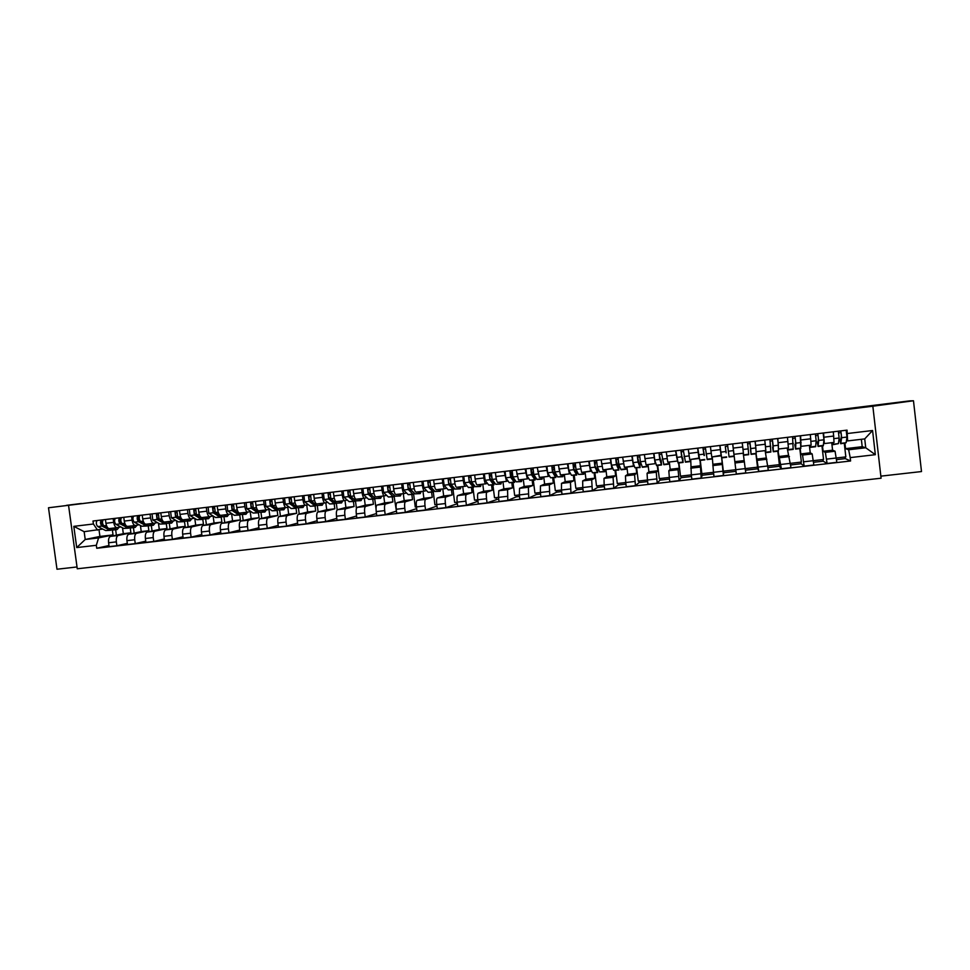 <?xml version="1.0" encoding="UTF-8"?>
<svg xmlns="http://www.w3.org/2000/svg" width="970" height="970" viewBox="0 0 970 970"><rect width="100%" height="100%" fill="white"/><g stroke="black" fill="none" stroke-linecap="round" stroke-linejoin="round"><path stroke-width="1.45" d="M879.062 404.805L897.723 402.489L879.062 404.805M66.469 505.346L81.419 503.478L66.469 505.346M880.845 476.149L921.5 471.553L913.473 400.768L909.642 400.889L48.5 507.771L56.987 569.232L77.018 566.965M68.591 505.649L77.273 568.784L881.087 478.21L872.842 406.212L48.5 507.771M913.473 400.768L872.842 406.212M122.523 527.801L123.323 533.694L110.507 536.386C108.919 537.077 108.276 539.211 108.591 542.776L109.125 546.631L116.873 545.734L116.339 541.866C116.024 538.301 116.655 536.167 118.231 535.476L130.889 532.797L130.222 527.838M120.838 526.916L117.14 527.656C115.466 527.595 114.327 525.825 113.684 522.345L105.936 523.279C106.579 526.746 107.743 528.517 109.416 528.565L116.97 527.668M105.936 523.279L105.427 519.52M127.3 543.358L116.873 545.734M133.436 527.607L134.175 533.088M113.684 522.345L113.163 518.586M140.42 525.497L141.244 531.584L128.78 534.24C127.228 534.931 126.621 537.065 126.937 540.642L127.458 544.509L135.254 543.6L134.733 539.732C134.406 536.143 135.012 534.009 136.54 533.318L148.871 530.687L148.18 525.595M123.76 517.313L124.281 521.072C124.912 524.564 126.051 526.334 127.688 526.395L135.291 525.497L127.688 526.395M145.755 541.175L135.254 543.6M151.32 525.485L152.072 531.014M139.049 524.758L135.448 525.473C133.836 525.413 132.708 523.63 132.065 520.138L131.556 516.367M158.437 523.157L159.286 529.45L147.161 532.069C145.658 532.76 145.063 534.894 145.391 538.483L145.912 542.363L153.757 541.466L153.236 537.574C152.908 533.985 153.49 531.839 154.982 531.16L166.949 528.553L166.258 523.388M142.226 515.082L142.736 518.865C143.366 522.369 144.481 524.152 146.07 524.212L153.733 523.303L146.07 524.212M164.318 538.98L153.757 541.466M169.326 523.351L170.077 528.929M157.382 522.575L153.891 523.279C152.314 523.218 151.211 521.423 150.58 517.919L150.071 514.136M176.564 520.793L177.437 527.316L165.664 529.899C164.197 530.578 163.639 532.724 163.966 536.325L164.488 540.217L172.381 539.308L171.86 535.404C171.532 531.803 172.078 529.656 173.521 528.977L185.149 526.407L184.47 521.326M160.802 512.851L161.311 516.634C161.941 520.15 163.021 521.945 164.573 522.018L172.284 521.096L164.573 522.018M183.003 536.774L172.381 539.308M187.428 521.205L188.18 526.843M175.837 520.381L172.442 521.084C170.902 520.999 169.823 519.205 169.204 515.688L168.695 511.893M194.788 518.404L195.697 525.17L184.276 527.716C182.857 528.395 182.324 530.541 182.651 534.143L183.172 538.059L191.114 537.137L190.593 533.221C190.265 529.608 190.787 527.462 192.181 526.783L203.458 524.261L202.791 519.241M179.486 510.596L179.996 514.403C180.626 517.919 181.681 519.726 183.185 519.799L190.957 518.877L183.185 519.799M201.808 534.543L191.114 537.137M205.652 519.047L206.404 524.734M194.4 518.174L191.102 518.865C189.611 518.78 188.568 516.974 187.938 513.445L187.428 509.638M213.133 515.979L214.067 523L203.009 525.51C201.639 526.189 201.117 528.335 201.457 531.96L201.978 535.876L209.981 534.955L209.447 531.026C209.108 527.401 209.617 525.243 210.963 524.576L221.875 522.09L221.221 517.131M198.292 508.328L198.802 512.148C199.42 515.676 200.463 517.483 201.918 517.568L209.738 516.646L201.918 517.568M220.723 532.287L209.981 534.955M223.973 516.877L224.749 522.624M213.073 515.955L209.884 516.622C208.441 516.537 207.41 514.73 206.804 511.19L206.295 507.371M231.612 513.773L232.558 520.829L221.851 523.291C220.529 523.97 220.044 526.116 220.384 529.753L220.905 533.682L228.956 532.748L228.423 528.808C228.083 525.182 228.568 523.024 229.866 522.357L240.414 519.908L239.76 514.985M217.219 506.049L217.729 509.88C218.347 513.421 219.365 515.24 220.772 515.337L228.641 514.391M239.76 530.02L228.956 532.748M242.427 514.682L243.191 520.514M231.879 513.712L228.787 514.379C227.392 514.282 226.386 512.463 225.78 508.911L225.27 505.079M250.224 511.59L251.157 518.635L240.827 521.06C239.554 521.727 239.081 523.885 239.432 527.534L239.954 531.475L248.041 530.541L247.52 526.589C247.18 522.939 247.629 520.781 248.89 520.114L259.063 517.713L258.408 512.79M236.268 503.757L236.777 507.589C237.395 511.154 238.377 512.984 239.748 513.082L247.665 512.136M258.917 527.741L248.041 530.541M260.978 512.487L261.754 518.38M250.793 511.469L247.811 512.124C246.465 512.014 245.483 510.184 244.876 506.619L244.367 502.775M268.945 509.395L269.866 516.44L259.911 518.817C258.687 519.483 258.25 521.642 258.59 525.303L259.123 529.256L267.259 528.311L266.738 524.346C266.386 520.696 266.823 518.526 268.023 517.871L277.82 515.494L277.177 510.572M255.437 501.441L255.947 505.297C256.553 508.862 257.511 510.705 258.832 510.802L266.811 509.856L258.832 510.802M278.196 525.425L267.259 528.311M279.651 510.268L280.439 516.246M269.818 509.201L266.944 509.844C265.647 509.735 264.701 507.892 264.095 504.315L263.585 500.459M287.775 507.189L288.696 514.221L279.117 516.561C277.941 517.228 277.529 519.386 277.881 523.048L278.402 527.025L286.611 526.079L286.077 522.09C285.726 518.429 286.126 516.258 287.29 515.603L296.699 513.275L296.056 508.328M274.728 499.113L275.237 502.981C275.844 506.57 276.777 508.413 278.05 508.522L286.089 507.565L278.05 508.522M297.596 523.097L286.611 526.079M298.433 508.05L299.233 514.1M288.975 506.922L286.211 507.553C284.962 507.443 284.04 505.588 283.446 501.999L282.937 498.131M306.738 504.982L307.648 511.99L298.457 514.294C297.329 514.949 296.941 517.107 297.293 520.793L297.814 524.77L306.071 523.824L305.55 519.823C305.186 516.149 305.562 513.979 306.678 513.324L315.699 511.044L315.056 506.073M294.152 496.773L294.662 500.653C295.256 504.254 296.153 506.11 297.378 506.219L305.477 505.261L297.378 506.219M317.129 520.757L306.071 523.824M317.336 505.722L318.136 511.942M308.254 504.63L305.598 505.249C304.398 505.127 303.501 503.272 302.907 499.671L302.397 495.779M325.811 502.763L326.72 509.747L317.917 512.002C316.826 512.657 316.475 514.827 316.838 518.513L317.36 522.515L325.665 521.545L325.144 517.543C324.78 513.857 325.12 511.687 326.187 511.032L334.82 508.789L334.177 503.806M313.686 494.421L314.195 498.313C314.789 501.926 315.662 503.794 316.838 503.915L324.998 502.945L316.838 503.915M336.784 518.38L325.665 521.545M336.323 503.224L337.184 509.88M327.654 502.314L325.108 502.933C323.956 502.799 323.083 500.932 322.501 497.319L321.991 493.427M345.005 500.532L345.902 507.48L337.499 509.699C336.469 510.353 336.129 512.524 336.493 516.222L337.014 520.235L345.381 519.265L344.859 515.252C344.483 511.542 344.811 509.371 345.817 508.729L354.062 506.522L353.419 501.526M333.353 492.057L333.862 495.961C334.444 499.574 335.305 501.454 336.42 501.587L344.629 500.605L336.42 501.587M356.56 515.979L345.381 519.265M355.408 500.568L356.439 508.498M347.175 499.999L344.75 500.593C343.647 500.459 342.798 498.58 342.228 494.955L341.719 491.05M364.32 498.265L365.217 505.212L357.202 507.383C356.22 508.025 355.917 510.208 356.293 513.918L356.814 517.944L365.217 516.974L364.708 512.936C364.332 509.226 364.623 507.043 365.581 506.401L373.426 504.242L372.771 499.235M353.153 489.668L353.662 493.584C354.232 497.222 355.056 499.101 356.135 499.235L364.405 498.253L356.135 499.235M376.457 513.554L365.217 516.974M374.687 498.35L376.033 508.813M366.83 497.658L364.514 498.24C363.459 498.107 362.647 496.216 362.077 492.578L361.567 488.65M383.756 495.961L384.641 502.921L377.039 505.055C376.105 505.697 375.839 507.88 376.214 511.602L376.736 515.64L385.199 514.658L384.678 510.608C384.302 506.886 384.557 504.703 385.466 504.06L392.899 501.951L392.256 496.919M373.074 487.267L373.583 491.196C374.153 494.845 374.941 496.737 375.972 496.882L384.302 495.888L375.972 496.882M396.5 511.093L385.199 514.658M394.111 496.41L396.779 513.312L405.302 512.33L404.781 508.268C404.393 504.533 404.635 502.339 405.484 501.708L412.517 499.647L411.862 494.591M386.606 495.306L384.399 495.876C383.405 495.731 382.616 493.827 382.047 490.177L381.537 486.249M403.302 493.633L404.199 500.617L396.997 502.702C396.124 503.345 395.881 505.528 396.257 509.262L404.781 508.268M393.129 484.854L393.638 488.795C394.196 492.457 394.96 494.361 395.93 494.506L404.32 493.512M416.651 508.607L405.302 512.33M413.644 494.324L415.269 507.055L416.445 506.91L416.954 510.972L425.539 509.977L425.018 505.916C424.63 502.157 424.836 499.974 425.636 499.344L432.244 497.319L431.601 492.251M406.503 492.942L404.417 493.5C403.471 493.342 402.72 491.438 402.162 487.764L401.653 483.824M422.981 491.293L423.878 498.301L417.088 500.35C416.275 500.981 416.057 503.163 416.445 506.91L425.018 505.916M413.317 482.417L413.814 486.37C414.372 490.044 415.111 491.96 416.033 492.117L424.484 491.111L416.033 492.117M436.949 506.085L425.539 509.977M423.029 481.241L423.781 487.619L428.17 492.299L433.311 492.057L434.899 504.764L436.755 504.545L437.276 508.619L445.909 507.625L445.388 503.539C444.987 499.78 445.169 497.586 445.921 496.955L452.105 494.979L451.462 489.899M426.533 490.553L424.569 491.099C423.672 490.941 422.956 489.025 422.399 485.339L421.889 481.387M442.793 488.941L443.69 495.973L437.325 497.974C436.548 498.592 436.367 500.787 436.755 504.545L445.388 503.539M433.626 479.968L434.136 483.933C434.681 487.619 435.397 489.547 436.257 489.717L444.769 488.698M457.391 503.697L445.909 507.625M456.615 503.794L456.421 502.254M453.038 489.717L454.651 502.46L457.197 502.169L457.719 506.255L466.412 505.249L465.891 501.15C465.491 497.38 465.636 495.173 466.327 494.554L472.087 492.627L471.444 487.534M446.697 488.152L444.854 488.686C444.017 488.528 443.314 486.588 442.769 482.902L442.259 478.925M462.726 486.564L463.611 493.621L457.67 495.573C456.967 496.191 456.797 498.398 457.197 502.157L465.891 501.15M454.081 477.507L454.578 481.484C455.124 485.182 455.803 487.122 456.615 487.292L465.188 486.273L456.615 487.292M477.98 501.308L466.412 505.249M476.379 501.49L476.185 499.95M472.911 487.352L474.524 500.144L477.786 499.768L478.295 503.866L487.049 502.86L486.528 498.75C486.128 494.955 486.237 492.76 486.879 492.142L492.202 490.262L491.56 485.145M466.994 485.74L465.273 486.261C464.484 486.091 463.818 484.151 463.272 480.441L462.775 476.464M482.781 484.188L483.678 491.257L478.161 493.172C477.507 493.778 477.373 495.985 477.786 499.768L486.528 498.75M474.669 475.021L475.167 479.022C475.712 482.733 476.355 484.673 477.107 484.854L485.752 483.824M498.689 498.895L487.049 502.86M496.264 499.186L496.07 497.634M492.251 479.604L492.384 480.732M492.918 484.988L494.53 497.816L498.495 497.355L499.016 501.466L507.819 500.447L507.565 489.717L512.451 487.874L511.808 482.745M487.413 483.315L485.825 483.824C485.085 483.642 484.454 481.69 483.921 477.967L483.412 473.966M502.969 481.787L503.866 488.88L498.798 490.747L498.495 497.355L507.31 496.325M495.391 472.523L495.888 476.537C496.422 480.259 497.04 482.211 497.743 482.405L506.437 481.362L497.743 482.405M519.544 496.482L516.27 496.858L507.819 500.447M516.27 496.858L516.076 495.306M512.051 474.548L512.524 478.331M513.057 482.599L514.67 495.476L519.35 494.93L519.871 499.053L528.735 498.034L528.383 487.267L532.821 485.473L532.178 480.332M507.977 480.865L506.51 481.362L504.194 471.468M523.291 479.362L524.188 486.491L519.556 488.298L519.35 494.918L528.213 493.888M516.246 470.013L518.501 479.932L527.268 478.889L518.501 479.932M540.545 494.033L536.41 494.518L528.735 498.034M536.41 494.518L536.216 492.966M532.312 472.111L532.688 475.118M533.318 480.198L534.931 493.112L540.351 492.481L540.86 496.628L549.784 495.585L549.335 484.806L553.324 483.06L552.694 477.895M528.674 478.404L527.328 478.889L525.109 468.946M543.746 476.937L544.631 484.078L540.46 485.849L540.351 492.481L549.275 491.438M537.247 467.479L539.405 477.446L548.232 476.403L539.405 477.446M561.678 491.584L556.671 492.166L549.784 495.585M556.671 492.166L556.477 490.602M552.718 469.674L552.936 471.468M553.712 477.774L555.325 490.735L561.484 490.02L561.994 494.179L570.978 493.136L570.445 482.32L573.973 480.635L573.331 475.445M549.505 475.93L548.292 476.391L546.171 466.412M564.334 474.488L565.219 481.666L561.497 483.375L561.484 490.02L570.469 488.965M558.38 464.933L560.442 474.948L569.341 473.893L560.442 474.948M582.958 489.11L577.077 489.789L570.978 493.136M577.077 489.789L576.883 488.225M574.252 475.349L575.853 488.346L582.764 487.534L583.273 491.717L592.318 490.662L591.676 479.823L594.743 478.186L594.113 472.984M570.469 473.433L569.39 473.881L567.365 463.854M585.055 472.026L585.941 479.216L582.679 480.877L582.764 487.534L591.809 486.479M579.66 462.375L581.624 472.426L590.597 471.359L588.717 461.283M604.371 486.613L597.605 487.401L592.318 490.662M597.605 487.401L597.411 485.837M594.913 472.887L596.501 485.934L604.177 485.048L604.686 489.232L613.792 488.177L613.064 477.313L615.659 475.724L615.016 470.511M591.579 470.911L581.624 472.426M605.91 469.541L606.796 476.767L603.995 478.38L604.177 485.036L613.282 483.981M601.085 459.792L602.952 469.892L611.985 468.825L610.203 458.689M625.941 484.115L618.266 485L613.792 488.177M618.266 485L618.072 483.424M615.707 470.426L617.296 483.521L625.747 482.526L626.256 486.734L635.423 485.667L634.586 474.779L636.708 473.239L636.077 468.013M612.834 468.389L602.952 469.892M626.899 467.043L627.784 474.294L625.468 475.858L625.747 482.526L634.913 481.459M622.655 457.185L624.425 467.346L633.543 466.255L631.834 456.082M647.645 481.581L639.06 482.587L635.423 485.667M639.06 482.587L638.866 480.999M636.635 467.94L638.236 481.084L647.451 480.004L647.96 484.224L657.199 483.145L656.266 472.232L657.903 470.753L657.26 465.503M634.222 465.83L624.425 467.346M648.033 464.533L648.918 471.808L647.075 473.311L647.451 480.004L656.69 478.925M644.371 454.578L646.032 464.775L655.199 463.684L646.032 464.775M669.506 479.047L659.988 480.15L657.199 483.145M659.988 480.15L659.806 478.562M657.709 465.442L659.297 478.622L669.312 477.458L669.821 481.69L679.121 480.611L678.078 469.674L679.23 468.243L678.6 462.969M655.756 463.26L655.223 463.684L653.61 453.463M669.312 462.011L670.185 469.298L668.827 470.753L669.312 477.458L678.6 476.367M666.245 451.935L667.796 462.181L677.024 461.089M691.513 476.488L681.061 477.701L679.121 480.611M681.061 477.701L680.867 476.112M678.915 462.933L680.503 476.149L691.319 474.888L691.828 479.144L701.189 478.052L700.061 460.423M677.436 460.677L675.532 450.82M690.725 459.465L691.319 474.888L700.679 473.796M688.251 449.292L689.706 459.586L699.018 458.47L697.612 448.164M713.665 473.906L702.268 475.239L701.189 478.052M702.268 475.239L702.074 473.639M700.267 460.398L701.856 473.663L713.484 472.317L713.993 476.573L723.402 475.482L721.68 457.864M699.261 458.046L689.706 459.586M712.271 456.894L713.484 472.305L722.905 471.214M710.416 446.612L711.762 456.955L721.134 455.839L719.837 445.485M735.975 471.323L723.62 472.754L723.402 475.482M723.62 472.754L723.426 471.153M721.753 457.852L723.341 471.165L735.793 469.71L736.303 473.99L745.784 472.887L743.202 453.22M721.219 455.282L711.762 456.955M732.738 443.92L735.793 469.71L757.521 467.176L755.933 453.802M743.372 453.196L743.602 455.257L743.408 453.172L733.963 454.312L743.408 453.196L742.22 442.781L743.056 449.474L748.222 448.855L747.433 442.15M756.066 453.79L758.758 471.384L768.313 470.28L765.112 450.613M755.206 441.217L756.066 451.232M757.376 467.2L758.758 471.384M765.839 450.529L756.333 451.656L765.839 450.529L764.76 440.065M778.061 451.183L781.384 468.765L790.999 467.649L787.167 447.995M777.831 438.488L778.437 448.637M788.416 447.849L778.837 448.977L788.416 447.849L787.446 437.337M758.249 467.091L779.383 464.63L777.807 451.208M779.092 464.666L779.286 466.279L781.384 468.765M800.202 448.552L800.82 453.924L802.529 455.039L804.154 466.133L813.842 465.006L812.169 453.911L810.229 452.808L809.368 445.351M800.614 435.748L800.953 445.982M811.15 445.145L801.511 446.285L811.15 445.145L810.302 434.584M780.874 464.46L801.378 462.072L799.813 448.601M800.953 462.12L801.135 463.745L804.154 466.133M822.487 445.909L823.118 451.292L825.349 452.359L827.095 463.466L836.843 462.338L835.061 451.22L832.587 450.177L831.726 442.696M823.554 432.984L824.342 443.581L823.627 443.302M803.657 461.805L823.542 459.489L821.966 445.97M822.96 459.562L823.142 461.186L827.095 463.466M834.042 442.417L824.367 443.569L834.042 442.417L833.315 431.808M823.118 451.292L832.587 450.177M800.82 453.924L810.229 452.808M778.68 456.53L788.028 455.427M756.697 459.113L765.985 458.022M734.848 461.684L744.075 460.604M713.156 464.242L722.31 463.163M691.598 466.776L700.704 465.709M670.185 469.298L679.23 468.243M648.918 471.808L657.903 470.753M627.784 474.294L636.708 473.239M606.796 476.767L615.659 475.724M585.941 479.216L594.743 478.186M565.219 481.666L573.973 480.635M544.631 484.078L553.324 483.06M524.188 486.491L532.821 485.473M503.866 488.88L512.451 487.874M483.678 491.257L492.202 490.262M463.611 493.621L472.087 492.627M443.69 495.973L452.105 494.979M423.878 498.301L432.244 497.319M404.199 500.617L412.517 499.647M384.641 502.921L392.899 501.951M365.217 505.212L373.426 504.242M345.902 507.48L354.062 506.522M326.72 509.747L334.82 508.789M307.648 511.99L315.699 511.044M288.696 514.221L296.699 513.275M269.866 516.44L277.82 515.494M251.157 518.635L259.063 517.713M232.558 520.829L240.414 519.908M214.067 523L221.875 522.09M195.697 525.17L203.458 524.261M177.437 527.316L185.149 526.407M159.286 529.45L166.949 528.553M141.244 531.584L148.871 530.687M123.323 533.694L130.889 532.797M99.013 529.802L99.922 536.446L85.215 539.49L98.588 537.913L113.029 534.906L112.362 530.032M99.922 536.446L113.029 534.906M102.723 529.074L84.147 531.681L85.215 539.49L76.715 547.577L73.805 526.346L93.411 523.994L97.521 530.093M844.931 443.254L845.549 448.649L862.197 446.697L865.737 447.764L864.719 438.901L847.622 440.926L847.04 430.146L92.999 521.023L93.411 523.994M847.428 433.517L872.576 430.51L875.34 454.687L850.205 457.61L848.641 449.765L865.737 447.764L875.34 454.687M98.588 537.913L96.321 545.298L96.733 548.268L850.593 460.98L850.205 457.61M96.321 545.298L76.715 547.577M862.197 446.697L861.348 439.301M845.549 448.649L848.641 449.765M847.622 440.926L846.458 440.598M108.967 545.528L96.733 548.268M115.648 529.717L116.388 535.149M845.112 456.979L845.294 458.616L850.593 460.98M845.294 458.616L836.528 459.634M823.142 461.186L813.527 462.302M801.135 463.745L790.683 464.957M779.286 466.279L767.997 467.601M757.57 468.813L745.469 470.22M826.586 459.125L845.84 456.894L844.276 443.326M732.762 444.624L734.144 456.385L732.811 444.599M73.805 526.346L84.147 531.681M864.719 438.901L872.576 430.51M116.036 527.789L117.625 527.559M116.933 529.571L112.956 530.032L109.331 528.589M119.152 527.256L117.115 529.547L113.502 528.08M107.67 527.741L103.935 525.825C102.323 523.945 102.08 521.933 103.22 519.787M103.208 525.097L101.995 524.467L101.826 521.484L102.517 521.411M111.853 529.862L109.816 530.069L101.947 526.067C100.334 524.188 100.092 522.175 101.244 520.029M110.81 530.287L105.657 530.554L97.752 526.564C96.127 524.697 95.897 522.684 97.049 520.526M101.826 521.484L101.62 519.981M134.127 525.631L135.654 525.437M135.012 527.425L130.999 527.898L127.446 526.419M137.158 525.134L135.182 527.401L131.665 525.922M126.136 525.728L122.196 523.642C120.62 521.763 120.377 519.738 121.48 517.58M121.529 522.963L120.244 522.284L120.074 519.302L120.801 519.205M129.895 527.704L127.882 527.922L120.195 523.885C118.619 521.993 118.388 519.981 119.492 517.822M128.852 528.153L123.699 528.42L115.976 524.394C114.387 522.503 114.157 520.49 115.272 518.332M120.074 519.302L119.868 517.786M152.338 523.473L153.793 523.303M153.199 525.267L149.162 525.74L145.621 524.2M155.273 523L153.369 525.243L149.938 523.751M144.785 523.751L140.577 521.448C139.037 519.556 138.795 517.531 139.862 515.373M139.971 520.841L138.601 520.09L138.431 517.095L139.207 516.998M152.254 525.025L146.058 525.764L138.564 521.69C137.025 519.799 136.782 517.762 137.849 515.616M147.003 525.995L141.85 526.261L134.321 522.199C132.769 520.308 132.526 518.283 133.605 516.125M138.431 517.095L138.225 515.567M170.659 521.29L172.078 521.12M171.496 523.097L166.343 523.363L159.068 519.241L158.352 513.142M173.497 520.866L171.666 523.072L168.331 521.569M158.522 518.695L157.079 517.883L156.898 514.864L157.722 514.767M166.306 523.339L164.342 523.594L157.043 519.483L156.328 513.385M165.276 523.836L160.111 524.103L152.775 519.993L152.06 513.906M156.898 514.864L156.691 513.348M189.089 519.096L190.459 518.938M189.914 520.914L184.761 521.169L177.68 517.022L176.964 510.899M191.842 518.707L190.071 520.89L186.834 519.362M177.207 516.561L175.667 515.652L175.473 512.633L176.358 512.524M184.688 521.132L182.748 521.411L175.643 517.265L174.927 511.141M183.645 521.654L178.492 521.921L171.338 517.774L170.623 511.663M175.473 512.633L175.267 511.105M207.641 516.889L208.974 516.731M208.441 518.72L203.288 518.974L196.401 514.779L195.685 508.644M210.296 516.537L208.598 518.695L205.446 517.155M196.013 514.415L194.376 513.409L194.182 510.39L195.103 510.268M203.179 518.901L201.263 519.217L194.364 515.021L193.636 508.886M202.136 519.459L196.983 519.726L190.035 515.543L189.308 509.408M194.182 510.39L193.976 508.85M226.301 514.67L227.586 514.524M227.089 516.501L221.936 516.767L215.255 512.536L214.528 506.376M228.859 514.367L227.247 516.489L224.179 514.924M214.964 512.281L213.194 511.154L213 508.122L213.97 508.001M221.778 516.658L219.899 517.01L213.194 512.778L212.466 506.619M220.748 517.252L215.583 517.519L208.829 513.3L208.113 507.152M213 508.122L212.794 506.582M245.083 512.439L246.331 512.293M245.846 514.282L240.693 514.536L234.219 510.268L233.491 504.085M247.556 512.148L246.004 514.258L243.033 512.681M234.122 510.196L232.145 508.886L231.939 505.843L232.958 505.722M240.499 514.403L238.644 514.779L232.145 510.511L231.418 504.339M239.469 515.034L234.316 515.3L227.756 511.032L227.029 504.861M231.939 505.843L231.733 504.303M263.973 510.196L265.174 510.05M264.737 512.039L259.572 512.305L253.303 507.989L252.576 501.793M266.362 509.917L264.871 512.027L262.009 510.426M257.826 511.093L251.206 506.607L250.987 503.551L252.067 503.43M259.329 512.124L257.511 512.548L251.218 508.231L250.49 502.036M258.299 512.803L253.146 513.057L246.804 508.765L246.077 502.569M250.987 503.551L250.781 501.999M282.998 507.94L284.149 507.795M283.725 509.783L278.572 510.05L272.509 505.685L271.77 499.477M285.289 507.662L283.87 509.771L281.094 508.159M276.947 508.874L270.387 504.315L270.169 501.247L271.297 501.114M278.281 509.832L276.498 510.293L270.412 505.94L269.672 499.732M277.262 510.559L272.109 510.814L265.962 506.473L265.234 500.265M270.169 501.247L269.963 499.695M302.131 505.661L303.246 505.528M302.846 507.516L297.693 507.783L291.837 503.382L291.097 497.149M304.337 505.394L302.979 507.504L300.312 505.879M296.153 506.619L289.703 501.999L289.472 498.932L290.648 498.786M297.341 507.516L295.608 508.025L289.727 503.636L288.987 497.404M296.335 508.292L291.182 508.547L285.253 504.17L284.525 497.937M289.472 498.932L289.266 497.367M321.385 503.369L322.452 503.248M322.088 505.237L316.935 505.491L311.285 501.053L310.546 494.797M323.507 503.115L322.21 505.224L319.639 503.575M315.347 504.339L309.127 499.671L308.896 496.591L310.121 496.446M316.535 505.188L314.826 505.746L309.163 501.308L308.424 495.064M315.541 506.013L310.376 506.267L304.665 501.854L303.925 495.597M308.896 496.591L308.69 495.027M340.773 501.066L341.792 500.944M341.452 502.945L336.287 503.2L330.867 498.713L330.127 492.445M342.786 500.823L341.561 502.933L339.1 501.26M334.844 502.011L328.684 497.331L328.442 494.239L329.727 494.082M335.838 502.824L334.177 503.454L328.721 498.98L327.981 492.699M334.856 503.733L329.703 503.976L324.198 499.514L323.459 493.245M328.442 494.239L328.248 492.675M360.27 498.75L361.24 498.628M360.925 500.641L355.772 500.884L350.57 496.361L349.83 490.068M362.198 498.519L361.046 500.617L358.682 498.932M354.365 499.659L348.363 494.967L348.121 491.875L349.455 491.717M355.262 500.447L353.65 501.138L348.412 496.628L347.672 490.323M354.292 501.417L349.139 501.672L343.853 497.161L343.113 490.881M348.121 491.875L347.915 490.299M379.9 496.41L380.822 496.3M380.543 498.313L375.39 498.556L370.394 493.997L369.655 487.68M381.731 496.191L380.652 498.301L378.385 496.591M373.983 497.283L368.176 492.602L367.921 489.498L369.315 489.329M371.025 495.209L371.643 495.136M374.808 498.034L373.244 498.81L368.236 494.251L367.484 487.946M373.862 499.101L368.709 499.356L363.641 494.797L362.901 488.492M367.921 489.498L367.727 487.91M399.652 494.07L400.537 493.96M400.27 495.973L395.117 496.216L390.364 491.608L389.613 485.279M401.386 493.863L400.38 495.961L398.221 494.239M393.735 494.882L388.121 490.214L387.854 487.098L389.297 486.928M390.837 492.845L391.541 492.76M394.487 495.609L392.959 496.482L388.182 491.875L387.43 485.533M393.553 496.761L388.4 497.016L383.562 492.42L382.823 486.091M387.854 487.098L387.648 485.509M419.537 491.705L420.362 491.608M420.131 493.621L414.978 493.863L410.443 489.207L409.704 482.854M421.174 491.511L420.228 493.609L418.179 491.863M413.596 492.433L408.188 487.813L407.921 484.685L409.413 484.503M410.771 490.468L411.571 490.371M414.275 493.136L413.475 494.409L412.808 494.118L408.249 489.474L407.509 483.121M413.378 494.421L408.224 494.664L403.605 490.032L402.865 483.678M407.921 484.685L407.715 483.096M439.543 489.316L440.319 489.232M440.125 491.244L434.972 491.499L430.668 486.794L429.916 480.417M441.083 489.135L440.21 491.232L438.282 489.474M433.566 489.959L432.705 490.105L428.388 485.388L428.109 482.26L429.661 482.066M430.838 488.068L431.735 487.958M434.184 490.638L433.408 492.045L432.79 491.754L428.461 487.061L427.709 480.683M428.109 482.26L427.903 480.659M459.683 486.928L460.411 486.843M460.241 488.856L455.088 489.11L451.026 484.369L450.274 477.967M461.126 486.758L460.326 488.856L458.495 487.073M453.669 487.449L452.808 487.716L448.71 482.963L448.431 479.81L450.044 479.616M451.038 485.667L452.032 485.546M454.227 488.104L453.475 489.668L452.893 489.365L448.795 484.624L448.043 478.234M453.39 489.668L448.237 489.923L444.09 485.194L443.338 478.804M448.431 479.81L448.225 478.21M479.956 484.515L480.635 484.442M480.489 486.455L475.336 486.71L471.517 481.92L470.753 475.494M481.29 484.357L480.574 486.455L478.853 484.648M473.881 484.891L473.033 485.303L469.177 480.502L468.886 477.349L470.559 477.155M471.371 483.242L472.463 483.108M474.391 485.509L473.675 487.267L473.13 486.964L469.274 482.187L468.522 475.761M473.59 487.279L468.449 487.522L464.533 482.745L463.781 476.331M468.886 477.349L468.692 475.749M500.362 482.09L500.981 482.017M500.872 484.042L495.718 484.285L492.142 479.447L491.378 473.008M501.599 481.945L500.944 484.03L499.344 482.211M494.227 482.272L493.39 482.89L489.777 478.04L489.486 474.876L491.208 474.669M491.838 480.793L493.027 480.659M494.676 482.878L493.5 484.551L489.886 479.726L489.122 473.287M493.936 484.867L488.783 485.109L485.109 480.295L484.357 473.857M491.426 477.01L490.735 474.73M489.486 474.876L489.28 473.263M521.387 481.605L516.234 481.847L512.9 476.973L512.136 470.511M522.03 479.519L521.448 481.605L519.968 479.762M514.682 479.58L513.882 480.453L510.511 475.555L510.208 472.378L511.99 472.172M512.427 478.343L513.724 478.186M515.082 480.162L514.464 482.429L510.632 477.24L509.868 470.777M514.403 482.442L509.25 482.684L505.831 477.822L505.067 471.359M512.221 474.524L511.238 474.645L510.947 472.293M510.208 472.378L510.014 470.765M542.036 479.168L536.883 479.398L533.791 474.475L533.027 467.989M542.594 477.07L542.097 479.156L540.726 477.288M535.258 476.803L534.506 478.004L531.39 473.057L531.075 469.868L532.918 469.65M533.16 475.87L534.567 475.7M535.61 477.361L535.064 479.992L531.511 474.754L530.748 468.267M535.003 479.992L529.862 480.235L526.674 475.324L525.91 468.849M533.148 472.014L531.584 472.196L531.293 469.844M531.075 469.868L530.881 468.255M563.291 474.609L562.867 476.694L557.677 476.937L554.828 471.966L554.064 465.454M562.867 476.694L561.618 474.815M555.943 473.906L555.276 475.53L552.403 470.547L552.088 467.346L553.979 467.116M554.04 473.384L555.543 473.202M556.259 474.451L555.798 477.531L552.536 472.232L551.76 465.733M555.737 477.531L550.596 477.774L547.662 472.814L546.898 466.315M554.209 469.383L553.482 467.176M553.773 469.541L552.172 469.735M552.088 467.346L551.881 465.721M574.107 464.703L574.398 467.067L574.737 464.63M584.134 472.135L583.782 474.209L578.593 474.451L576.01 469.431L575.234 462.908M583.782 474.209L582.655 472.305M576.738 470.85L576.459 473.311L573.561 468.013L573.234 464.8L575.186 464.569M575.04 470.874L576.653 470.68M576.835 471.044L576.665 475.058L573.694 469.71L572.918 463.187M576.616 475.058L571.475 475.3L568.796 470.292L568.02 463.769M574.398 467.067L573.343 467.2M573.234 464.8L573.028 463.175M594.852 462.205L595.143 464.582L595.41 462.132M604.795 471.723L599.654 471.953L597.326 466.885L596.55 460.338M605.098 469.638L604.843 471.711L603.825 469.795M596.198 468.352L597.665 468.183L597.217 470.547L594.852 465.454L594.513 462.241L596.538 461.999M597.665 468.183L597.665 472.56L594.998 467.164L594.222 460.617M597.629 472.572L592.488 472.802L590.063 467.758L589.299 461.211M594.513 462.241L594.319 460.604M616.096 462.047L616.217 459.634M626.208 467.128L626.038 469.201L621.127 469.783L618.787 464.327L618.011 457.755M626.038 469.201L625.141 467.261M617.49 465.818L618.727 465.661L618.387 468.025L615.95 459.671L618.035 459.416M618.727 465.661L618.812 470.062L616.447 464.606L615.671 458.034M618.775 470.062L613.646 470.292L611.476 465.2L610.7 458.628M615.95 459.671L615.744 458.022M647.463 464.606L647.366 466.667L642.431 467.261L640.394 461.744L639.618 455.148M647.366 466.667L646.602 464.703M638.915 463.26L639.933 463.139L639.703 465.491L637.52 457.076L639.666 456.821M639.933 463.139L640.103 467.54L638.042 462.023L637.254 455.427M640.079 467.54L634.938 467.77L633.046 462.617L632.258 456.033M637.52 457.076L637.314 455.427M668.863 462.059L668.839 464.121L663.88 464.715L661.37 452.529M668.839 464.121L668.209 462.132M660.497 460.689L661.285 460.592L661.164 462.945L659.236 454.457L661.455 454.202M661.285 460.592L661.528 464.994L659.77 459.428L658.994 452.808M661.504 464.994L656.569 465.576L654.75 460.022L653.962 453.414M659.236 454.457L659.042 452.808M690.397 459.501L690.47 461.562L685.463 462.156L683.268 449.886M690.47 461.562L689.961 459.55M682.213 458.095L681.11 451.838L683.389 451.559M682.771 458.022L683.098 462.435L681.655 456.809L680.879 450.177M683.086 462.435L678.115 463.029L675.811 450.783M681.11 451.838L680.916 450.165M710.743 449.389L710.889 450.626M712.077 456.918L712.235 458.98L707.191 459.574L705.323 447.231M712.235 458.98L711.859 456.943M711.228 453.329L710.452 446.879M704.087 455.488L703.129 449.183L705.469 448.904M704.414 455.451L702.91 447.522M704.814 459.865L699.794 460.459L697.806 448.14M703.129 449.183L702.923 447.522M734.144 456.385L729.076 456.979L727.512 444.551M726.106 452.857L725.293 446.515L727.706 446.224M726.19 452.844L725.293 446.515M726.676 457.27L721.631 457.864L719.958 445.46M750.695 449.922L749.859 441.859L750.671 448.564L755.848 447.946L755.048 441.241M750.513 449.947L751.107 454.372L750.671 448.564M751.107 454.372L756.212 453.766L755.848 447.946M747.652 443.836L750.053 443.545M742.402 444.321L743.032 449.631M743.602 455.257L748.694 454.663L748.222 448.855M743.335 452.347L743.056 449.474M773.029 447.267L772.35 439.155L773.175 445.873L778.389 445.254L777.588 438.525M772.605 447.315L773.284 451.741L773.175 445.873M773.296 451.741L778.425 451.135L778.389 445.254M770.18 441.12L772.544 440.841M765.366 450.589L765.73 452.638L770.859 452.032L769.913 439.446M765.73 452.638L765.669 450.553M765.451 446.006L764.906 441.301M795.521 444.575L794.854 444.66L795.4 447.291L795.606 441.423L795 436.427M794.854 444.66L795.606 449.098L795.837 443.169L795.036 436.415M795.63 449.098L800.784 448.479L800.286 435.785M792.854 438.391L795.194 438.113M787.543 447.946L788.004 449.995L793.169 449.389L792.563 436.718M788.004 449.995L788.089 447.885M818.171 441.883L817.237 441.993L817.88 444.612L818.425 438.695L817.807 433.675L818.668 440.441L823.954 439.81L823.154 433.032M817.237 441.993L818.086 446.43L818.668 440.441M818.122 446.43L823.3 445.812L823.954 439.81M815.697 435.651L818.001 435.372M809.889 445.291L810.435 447.34L815.637 446.721L816.17 440.744L815.37 433.966M810.435 447.34L810.653 445.206M841.354 434.899L841.16 433.36M840.966 439.155L839.79 439.301L840.517 441.92L841.39 435.942L840.76 430.91M839.79 439.301L840.723 443.751L841.645 437.7L840.832 430.898M840.76 443.739L846.155 442.72L846.968 437.058L846.167 430.256M838.698 432.887L840.966 432.608M833.048 444.66L838.419 443.629L839.135 438.003L838.322 431.201M832.381 442.623L833.012 444.66L833.375 442.502M835.061 451.22L825.349 452.359M812.169 453.911L802.529 455.039M789.434 456.579L779.868 457.707M766.858 459.234L757.352 460.35M744.439 461.865L734.993 462.981M722.165 464.484L712.792 465.588M700.049 467.091L690.737 468.183M678.078 469.674L668.827 470.753M656.266 472.232L647.075 473.311M634.586 474.779L625.468 475.858M613.064 477.313L603.995 478.38M591.676 479.823L582.679 480.877M570.445 482.32L561.497 483.375M549.335 484.806L540.46 485.849M528.383 487.267L519.556 488.298M507.565 489.717L498.798 490.747M486.879 492.142L478.161 493.172M466.327 494.554L457.67 495.573M445.921 496.955L437.325 497.974M425.636 499.344L417.088 500.35M405.484 501.708L396.997 502.702M385.466 504.06L377.039 505.055M365.581 506.401L357.202 507.383M345.817 508.729L337.499 509.699M326.187 511.032L317.917 512.002M306.678 513.324L298.457 514.294M287.29 515.603L279.117 516.561M268.023 517.871L259.911 518.817M248.89 520.114L240.827 521.06M229.866 522.357L221.851 523.291M210.963 524.576L203.009 525.51M192.181 526.783L184.276 527.716M173.521 528.977L165.664 529.899M154.982 531.16L147.161 532.069M136.54 533.318L128.78 534.24M118.231 535.476L110.507 536.386M810.787 438.792L801.099 439.956M787.943 441.532L778.316 442.684M765.245 444.248L755.691 445.4M742.717 446.952L733.223 448.091M720.334 449.631L710.913 450.759M698.109 452.299L688.748 453.414M676.029 454.942L666.729 456.058M654.107 457.573L644.868 458.677M632.331 460.18L623.152 461.283M610.7 462.775L601.594 463.866M589.214 465.345L580.169 466.437M567.874 467.904L558.89 468.983M546.668 470.45L537.744 471.517M525.619 472.972L516.743 474.039M504.691 475.482L495.888 476.537M483.921 477.967L475.167 479.022M463.272 480.441L454.578 481.484M442.769 482.902L434.136 483.933M422.399 485.339L413.814 486.37M402.162 487.764L393.638 488.795M382.047 490.177L373.583 491.196M362.077 492.578L353.662 493.584M342.228 494.955L333.862 495.961M322.501 497.319L314.195 498.313M302.907 499.671L294.662 500.653M283.446 501.999L275.237 502.981M264.095 504.315L255.947 505.297M244.876 506.619L236.777 507.589M225.78 508.911L217.729 509.88M206.804 511.19L198.802 512.148M187.938 513.445L179.996 514.403M169.204 515.688L161.311 516.634M150.58 517.919L142.736 518.865M132.065 520.138L124.281 521.072M833.8 436.039L824.039 437.203M384.678 510.608L376.214 511.602M364.708 512.936L356.293 513.918M344.859 515.252L336.493 516.222M325.144 517.543L316.838 518.513M305.55 519.823L297.293 520.793M286.077 522.09L277.881 523.048M266.738 524.346L258.59 525.303M247.52 526.589L239.432 527.534M228.423 528.808L220.384 529.753M209.447 531.026L201.457 531.96M190.593 533.221L182.651 534.143M171.86 535.404L163.966 536.325M153.236 537.574L145.391 538.483M134.733 539.732L126.937 540.642M116.339 541.866L108.591 542.776M111.78 529.838L115.939 529.341M103.935 525.825L106.47 525.522M105.657 530.554L109.816 530.069M97.752 526.564L101.947 526.067M129.859 527.692L134.042 527.195M122.196 523.642L124.803 523.339M123.699 528.42L127.882 527.922M115.976 524.394L120.195 523.885M140.577 521.448L143.257 521.132M141.85 526.261L146.058 525.764M134.321 522.199L138.564 521.69M166.343 523.363L170.587 522.854M159.068 519.241L161.82 518.914M160.111 524.103L164.342 523.594M152.775 519.993L157.043 519.483M184.761 521.169L189.029 520.672M177.68 517.022L180.505 516.683M178.492 521.921L182.748 521.411M171.338 517.774L175.643 517.265M203.288 518.974L207.58 518.465M196.401 514.779L199.311 514.439M196.983 519.726L201.263 519.217M190.035 515.543L194.364 515.021M221.936 516.767L226.252 516.258M215.255 512.536L218.226 512.172M215.583 517.519L219.899 517.01M208.829 513.3L213.194 512.778M240.693 514.536L245.046 514.027M234.219 510.268L237.274 509.905M234.316 515.3L238.644 514.779M227.756 511.032L232.145 510.511M259.572 512.305L263.949 511.784M253.303 507.989L256.432 507.613M253.146 513.057L257.511 512.548M246.804 508.765L251.218 508.231M278.572 510.05L282.973 509.529M272.509 505.685L275.722 505.309M272.109 510.814L276.498 510.293M265.962 506.473L270.412 505.94M297.693 507.783L302.119 507.249M291.837 503.382L295.123 502.993M291.182 508.547L295.608 508.025M285.253 504.17L289.727 503.636M316.935 505.491L321.385 504.97M311.285 501.053L314.656 500.653M310.376 506.267L314.826 505.746M304.665 501.854L309.163 501.308M336.287 503.2L340.773 502.666M330.867 498.713L334.323 498.301M329.703 503.976L334.177 503.454M324.198 499.514L328.721 498.98M355.772 500.884L360.294 500.35M350.57 496.361L354.111 495.937M349.139 501.672L353.65 501.138M343.853 497.161L348.412 496.628M375.39 498.556L379.925 498.022M370.394 493.997L374.02 493.56M368.709 499.356L373.244 498.81M363.641 494.797L368.236 494.251M395.117 496.216L399.688 495.682M390.364 491.608L394.062 491.172M388.4 497.016L392.959 496.482M383.562 492.42L388.182 491.875M414.978 493.863L419.586 493.318M410.443 489.207L414.238 488.759M408.224 494.664L412.808 494.118M403.605 490.032L408.249 489.474M434.972 491.499L439.604 490.941M430.668 486.794L434.548 486.334M428.17 492.299L432.79 491.754M423.781 487.619L428.461 487.061M455.088 489.11L459.756 488.553M451.026 484.369L454.991 483.884M448.237 489.923L452.893 489.365M444.09 485.194L448.795 484.624M475.336 486.71L480.029 486.152M471.517 481.92L475.567 481.435M468.449 487.522L473.13 486.964M464.533 482.745L469.274 482.187M495.718 484.285L500.447 483.727M492.142 479.447L496.288 478.962M488.783 485.109L493.5 484.551M485.109 480.295L489.886 479.726M516.234 481.847L520.987 481.29M512.9 476.973L517.131 476.464M509.25 482.684L513.991 482.114M505.831 477.822L510.632 477.24M536.883 479.398L541.672 478.84M533.791 474.475L538.12 473.954M529.862 480.235L534.628 479.665M526.674 475.324L531.511 474.754M557.677 476.937L562.491 476.367M554.828 471.966L559.253 471.432M550.596 477.774L555.398 477.204M547.662 472.814L552.536 472.232M578.593 474.451L583.443 473.881M576.01 469.431L580.521 468.898M571.475 475.3L576.313 474.73M568.796 470.292L573.694 469.71M599.654 471.953L604.54 471.384M597.326 466.885L601.946 466.34M592.488 472.802L597.362 472.232M590.063 467.758L594.998 467.164M620.861 469.444L625.771 468.862M618.787 464.327L623.504 463.757M613.646 470.292L618.545 469.722M611.476 465.2L616.447 464.606M642.201 466.909L647.148 466.327M640.394 461.744L645.208 461.162M634.938 467.77L639.873 467.188M633.046 462.617L638.042 462.023M663.686 464.363L668.669 463.769M662.158 459.137L667.057 458.555M656.375 465.224L661.346 464.642M654.75 460.022L659.77 459.428M685.317 461.793L690.337 461.199M684.056 456.53L689.064 455.924M677.957 462.666L682.953 462.072M676.599 457.416L681.655 456.809M707.094 459.21L712.138 458.616M706.111 453.887L711.216 453.281M699.685 460.095L704.717 459.489M698.594 454.784L703.699 454.178M729.016 456.615L734.096 456.009M728.312 451.232L733.453 450.626M721.559 457.5L726.627 456.894M720.746 452.141L725.887 451.523M751.095 453.996L756.212 453.39M743.578 454.882L748.682 454.275M773.308 451.353L778.461 450.747M765.742 452.25L770.883 451.644M765.536 446.794L770.713 446.176M795.691 448.698L800.868 448.091M795.837 443.169L801.099 442.538M788.064 449.607L793.242 448.989M788.222 444.078L793.363 443.472M818.219 446.03L823.433 445.412M810.544 446.94L815.758 446.321M811.053 441.35L816.17 440.744M840.893 443.338L846.155 442.72M841.645 437.7L846.968 437.058M833.169 444.26L838.419 443.629M834.054 438.61L839.135 438.003M677.036 461.089L667.796 462.181M485.764 483.824L477.107 484.854M444.781 488.698L436.257 489.717M404.344 493.512L395.93 494.506M247.689 512.136L239.748 513.082M228.665 514.391L220.772 515.337M116.994 527.668L109.416 528.565"/></g></svg>
